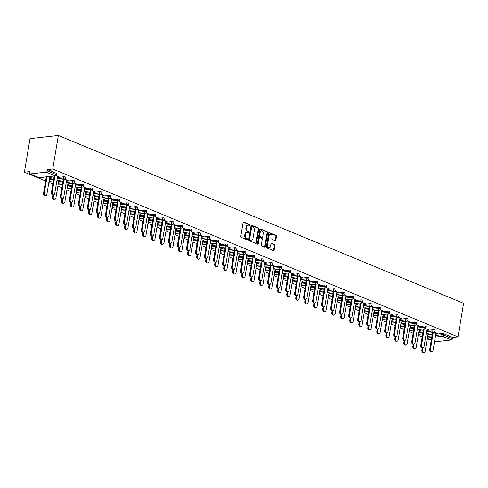 <?xml version="1.0" encoding="UTF-8"?>
<svg xmlns="http://www.w3.org/2000/svg" width="488" height="488" viewBox="0 0 488 488"><rect width="100%" height="100%" fill="white"/><g stroke="black" fill="none" stroke-linecap="round" stroke-linejoin="round"><path stroke-width="0.73" d="M250.131 225.224A0.561 0.403 83.6 0 0 249.819 224.523L243.799 222.028A0.805 0.58 83.6 0 0 243.103 222.559L240.791 236.369A0.805 0.58 83.6 0 0 241.231 237.369L247.251 239.864A0.561 0.403 83.6 0 0 247.434 238.791L246.654 238.467A2.574 1.848 83.6 0 1 245.25 235.259L245.446 234.112A2.574 1.848 83.6 0 1 246.971 232.3A2.574 1.848 83.6 0 1 247.666 232.404L248.447 232.727A0.561 0.403 83.6 0 0 248.63 231.654L247.849 231.33A2.574 1.848 83.6 0 1 246.446 228.128L246.635 226.975A2.574 1.848 83.6 0 1 248.166 225.169A2.574 1.848 83.6 0 1 248.862 225.273L249.642 225.596A0.561 0.403 83.6 0 0 250.131 225.224M249.472 225.523A0.561 0.403 83.6 0 0 249.252 224.584L243.317 222.125M247.081 239.791A0.561 0.403 83.6 0 0 246.867 238.852L246.086 238.528L246.654 238.467M248.276 232.66A0.561 0.403 83.6 0 0 248.063 231.721L247.282 231.397L247.849 231.33M275.116 240.779A0.805 0.58 83.6 0 0 275.811 240.249L276.458 236.375A0.805 0.58 83.6 0 0 276.019 235.375L269.333 232.599A0.805 0.58 83.6 0 0 268.638 233.136L266.326 246.94A0.805 0.58 83.6 0 0 266.765 247.947L273.457 250.716A0.805 0.58 83.6 0 0 274.146 250.179L274.933 245.501A0.805 0.58 83.6 0 0 274.494 244.5L271.633 243.317A0.805 0.58 83.6 0 0 270.938 243.847L270.547 246.166A2.153 1.543 83.6 0 1 269.272 247.678A2.153 1.543 83.6 0 1 267.515 244.915L269.034 235.82A2.153 1.543 83.6 0 1 270.315 234.313A2.153 1.543 83.6 0 1 272.072 237.076L271.816 238.595A0.805 0.58 83.6 0 0 272.255 239.596L275.116 240.779M457.988 336.866L52.747 169.025L58.359 135.499L463.6 303.341L457.988 336.866L452.687 337.458L443.738 333.749L443.531 335L452.48 338.709L452.687 337.458M258.835 229.073A0.805 0.58 83.6 0 0 258.396 228.073L251.704 225.304A0.805 0.58 83.6 0 0 251.009 225.834L248.703 239.645A0.805 0.58 83.6 0 0 249.136 240.645L255.828 243.414A0.805 0.58 83.6 0 0 256.523 242.884L258.835 229.073L258.268 229.134A0.805 0.58 83.6 0 0 257.829 228.134L251.222 225.401M260.519 228.951L267.211 231.721A0.805 0.58 83.6 0 1 267.644 232.721L265.338 246.531A0.805 0.58 83.6 0 1 264.642 247.062L261.775 245.879A0.805 0.58 83.6 0 1 261.342 244.878L262.276 239.279A0.805 0.58 83.6 0 0 261.836 238.272L259.939 237.491A0.805 0.58 83.6 0 0 259.244 238.022L258.268 243.854A0.561 0.403 83.6 0 1 257.475 243.524L259.823 229.482A0.805 0.58 83.6 0 1 260.519 228.951L260.098 229M58.359 135.499L30.012 138.665L24.4 172.191L45.61 180.975M46.189 172.136L30.146 173.929L39.095 177.638L55.138 175.845L46.189 172.136A1.232 0.793 -67.5 0 0 47.238 170.867L56.187 174.576L56.395 173.325L47.446 169.617L47.238 170.867M30.146 173.929A1.232 0.793 -67.5 0 1 29.872 173.893A1.232 0.793 -67.5 0 1 29.494 172.85L29.701 171.599L24.4 172.191M430.721 339.91L429.641 340.032L427.22 339.026M422.169 336.933L418.21 335.293M413.159 333.2L409.2 331.565M404.149 329.473L400.19 327.832M395.14 325.74L391.187 324.105M386.136 322.013L382.177 320.372M377.126 318.28L373.168 316.639M368.117 314.546L364.164 312.912M359.113 310.819L355.154 309.178M350.103 307.086L346.144 305.445M341.094 303.359L337.135 301.718M332.084 299.626L328.131 297.985M323.08 295.893L319.121 294.258M314.071 292.166L310.112 290.525M305.061 288.432L301.108 286.791M296.057 284.705L292.099 283.064M287.048 280.972L283.089 279.331M278.038 277.239L274.079 275.604M269.028 273.512L265.075 271.871M260.025 269.779L256.066 268.138M251.015 266.051L247.056 264.411M242.005 262.318L238.052 260.677M233.002 258.585L229.043 256.95M223.992 254.858L220.033 253.217M214.982 251.125L211.023 249.484M205.973 247.392L202.02 245.757M196.969 243.664L193.01 242.024M187.959 239.931L184 238.296M178.95 236.204L174.997 234.563M169.946 232.471L165.987 230.83M160.936 228.738L156.977 227.103M151.927 225.011L147.968 223.37M142.917 221.278L138.964 219.643M133.913 217.55L129.954 215.909M124.904 213.817L120.945 212.176M115.894 210.084L111.941 208.449M106.89 206.357L102.931 204.716M97.881 202.624L93.922 200.989M88.871 198.897L84.912 197.256M79.861 195.163L75.908 193.523M70.858 191.43L66.899 189.795M61.848 187.703L57.889 186.062M52.838 183.97L48.885 182.335M434.552 341.417L435.387 341.765L451.43 339.971L442.482 336.269L435.278 337.074M49.691 177.498L50.435 177.803L50.496 177.437M50.435 177.803L51.173 177.717L49.752 177.132M57.578 176.589L58.371 176.918L58.432 176.552M58.371 176.918L59.109 176.833L56.138 175.601M433.015 329.754A1.232 0.317 9.5 0 1 434.729 330.016A1.232 0.317 9.5 0 1 435.095 330.315L434.881 331.565A1.232 0.317 9.5 0 0 434.521 331.267A1.232 0.317 -170.5 0 0 432.807 331.004L433.015 329.754L426.75 330.455M418.875 331.334L423.181 330.852M427.878 335.067L432.191 334.585M435.76 334.182L442.024 333.487A1.232 0.317 9.5 0 1 443.738 333.749M52.747 169.025L47.446 169.617M56.395 173.325A1.232 0.317 9.5 0 1 56.761 173.624L56.547 174.875A1.232 0.317 9.5 0 0 56.187 174.576A1.232 0.793 -67.5 0 1 55.138 175.845A1.232 0.884 83.6 0 0 55.473 175.894A1.232 1.232 0 0 0 56.547 174.875M419.021 330.455L420.497 330.681L419.082 330.095M426.902 329.553L428.433 329.796L425.463 328.564M414.995 322.293A1.232 0.317 9.5 0 1 416.715 322.556A1.232 0.317 9.5 0 1 417.075 322.855L416.868 324.105A1.232 0.317 9.5 0 0 416.508 323.806A1.232 0.317 -170.5 0 0 414.788 323.544L414.995 322.293L408.737 322.995M400.855 323.873L405.168 323.391M401.002 322.995L402.478 323.221L401.063 322.635M408.889 322.086L410.42 322.336L407.45 321.104M396.982 314.833A1.232 0.317 9.5 0 1 398.696 315.095A1.232 0.317 9.5 0 1 399.062 315.394L398.855 316.645A1.232 0.317 9.5 0 0 398.489 316.346A1.232 0.317 -170.5 0 0 396.775 316.084L396.982 314.833L390.723 315.529M382.842 316.413L387.155 315.931M382.988 315.535L384.465 315.76L383.05 315.175M390.87 314.626L392.401 314.87L389.43 313.644M378.969 307.373A1.232 0.317 9.5 0 1 380.683 307.635A1.232 0.317 9.5 0 1 381.043 307.934L380.835 309.185A1.232 0.317 9.5 0 0 380.475 308.886A1.232 0.317 -170.5 0 0 378.755 308.623L378.969 307.373L372.704 308.068M364.823 308.947L369.135 308.471M364.969 308.074L366.451 308.3L365.03 307.708M372.856 307.166L374.387 307.409L371.417 306.183M360.949 299.906A1.232 0.317 9.5 0 1 362.669 300.175A1.232 0.317 9.5 0 1 363.029 300.468L362.822 301.718A1.232 0.317 9.5 0 0 362.456 301.425A1.232 0.317 -170.5 0 0 360.742 301.157L360.949 299.906L354.691 300.608M346.809 301.486L351.122 301.005M346.956 300.614L348.432 300.834L347.017 300.248M354.837 299.705L356.368 299.949L353.404 298.717M342.936 292.446A1.232 0.317 9.5 0 1 344.65 292.709A1.232 0.317 9.5 0 1 345.016 293.007L344.803 294.258A1.232 0.317 9.5 0 0 344.443 293.959A1.232 0.317 -170.5 0 0 342.722 293.697L342.936 292.446L336.671 293.148M328.79 294.026L333.103 293.544M328.936 293.148L330.419 293.373L328.997 292.788M336.824 292.239L338.355 292.489L335.384 291.257M324.916 284.986A1.232 0.317 9.5 0 1 326.637 285.248A1.232 0.317 9.5 0 1 326.997 285.547L326.789 286.798A1.232 0.317 9.5 0 0 326.423 286.499A1.232 0.317 -170.5 0 0 324.709 286.236L324.916 284.986L318.658 285.687M310.777 286.566L315.089 286.084M310.923 285.687L312.399 285.913L310.984 285.327M318.81 284.779L320.335 285.029L317.371 283.796M306.903 277.526A1.232 0.317 9.5 0 1 308.617 277.788A1.232 0.317 9.5 0 1 308.983 278.087L308.77 279.337A1.232 0.317 9.5 0 0 308.41 279.038A1.232 0.317 -170.5 0 0 306.696 278.776L306.903 277.526L300.639 278.221M292.763 279.106L297.07 278.624M292.91 278.227L294.386 278.453L292.971 277.861M300.791 277.318L302.322 277.562L299.351 276.336M288.884 270.065A1.232 0.317 9.5 0 1 290.604 270.328A1.232 0.317 9.5 0 1 290.964 270.626L290.756 271.877A1.232 0.317 9.5 0 0 290.397 271.578A1.232 0.317 -170.5 0 0 288.676 271.316L288.884 270.065L282.625 270.761M274.744 271.639L279.057 271.157M274.89 270.767L276.367 270.993L274.951 270.401M282.778 269.858L284.309 270.102L281.338 268.876M270.87 262.599A1.232 0.317 9.5 0 1 272.585 262.867A1.232 0.317 9.5 0 1 272.951 263.16L272.743 264.411A1.232 0.317 9.5 0 0 272.377 264.118A1.232 0.317 -170.5 0 0 270.663 263.849L270.87 262.599L264.612 263.3M256.731 264.179L261.043 263.697M256.877 263.3L258.353 263.526L256.938 262.94M264.758 262.398L266.289 262.642L263.319 261.409M252.857 255.139A1.232 0.317 9.5 0 1 254.571 255.401A1.232 0.317 9.5 0 1 254.931 255.7L254.724 256.95A1.232 0.317 9.5 0 0 254.364 256.651A1.232 0.317 -170.5 0 0 252.644 256.389L252.857 255.139L246.593 255.84M238.711 256.719L243.024 256.237M238.858 255.84L240.34 256.066L238.919 255.48M246.745 254.931L248.276 255.181L245.305 253.949M234.838 247.678A1.232 0.317 9.5 0 1 236.558 247.941A1.232 0.317 9.5 0 1 236.918 248.239L236.71 249.49A1.232 0.317 9.5 0 0 236.344 249.191A1.232 0.317 -170.5 0 0 234.63 248.929L234.838 247.678L228.579 248.38M220.698 249.258L225.011 248.776M220.844 248.38L222.321 248.606L220.905 248.02M228.726 247.471L230.257 247.721L227.292 246.489M216.825 240.218A1.232 0.317 9.5 0 1 218.539 240.48A1.232 0.317 9.5 0 1 218.905 240.779L218.691 242.03A1.232 0.317 9.5 0 0 218.331 241.731A1.232 0.317 -170.5 0 0 216.611 241.469L216.825 240.218L210.56 240.913M202.679 241.798L206.991 241.316M202.825 240.919L204.307 241.145L202.886 240.554M210.712 240.011L212.243 240.255L209.273 239.029M198.805 232.752A1.232 0.317 9.5 0 1 200.525 233.02A1.232 0.317 9.5 0 1 200.885 233.319L200.678 234.569A1.232 0.317 9.5 0 0 200.312 234.27A1.232 0.317 -170.5 0 0 198.598 234.002L198.805 232.752L192.546 233.453M184.665 234.331L188.978 233.85M184.812 233.459L186.288 233.679L184.873 233.093M192.699 232.55L194.224 232.794L191.259 231.568M180.792 225.291A1.232 0.317 9.5 0 1 182.506 225.56A1.232 0.317 9.5 0 1 182.872 225.852L182.658 227.103A1.232 0.317 9.5 0 0 182.299 226.81A1.232 0.317 -170.5 0 0 180.584 226.542L180.792 225.291L174.527 225.993M166.646 226.871L170.959 226.389M166.798 225.993L168.275 226.219L166.853 225.633M174.68 225.09L176.211 225.334L173.24 224.102M162.772 217.831A1.232 0.317 9.5 0 1 164.493 218.093A1.232 0.317 9.5 0 1 164.852 218.392L164.645 219.643A1.232 0.317 9.5 0 0 164.285 219.344A1.232 0.317 -170.5 0 0 162.565 219.081L162.772 217.831L156.514 218.532M148.633 219.411L152.945 218.929M148.779 218.532L150.255 218.758L148.84 218.173M156.666 217.624L158.197 217.874L155.227 216.641M144.759 210.371A1.232 0.317 9.5 0 1 146.473 210.633A1.232 0.317 9.5 0 1 146.839 210.932L146.626 212.182A1.232 0.317 9.5 0 0 146.266 211.883A1.232 0.317 -170.5 0 0 144.552 211.621L144.759 210.371L138.494 211.066M130.619 211.951L134.926 211.469M130.766 211.072L132.242 211.298L130.827 210.712M138.647 210.163L140.178 210.413L137.207 209.181M126.746 202.91A1.232 0.317 9.5 0 1 128.46 203.173A1.232 0.317 9.5 0 1 128.82 203.472L128.612 204.722A1.232 0.317 9.5 0 0 128.252 204.423A1.232 0.317 -170.5 0 0 126.532 204.161L126.746 202.91L120.481 203.606M112.6 204.49L116.913 204.008M112.746 203.612L114.229 203.838L112.807 203.246M120.634 202.703L122.165 202.947L119.194 201.721M108.726 195.444A1.232 0.317 9.5 0 1 110.447 195.712A1.232 0.317 9.5 0 1 110.806 196.011L110.599 197.262A1.232 0.317 9.5 0 0 110.233 196.963A1.232 0.317 -170.5 0 0 108.519 196.694L108.726 195.444L102.468 196.145M94.587 197.024L98.899 196.542M94.733 196.152L96.209 196.371L94.794 195.786M102.614 195.243L104.145 195.487L101.175 194.261M90.713 187.984A1.232 0.317 9.5 0 1 92.427 188.246A1.232 0.317 9.5 0 1 92.793 188.545L92.58 189.795A1.232 0.317 9.5 0 0 92.22 189.496A1.232 0.317 -170.5 0 0 90.5 189.234L90.713 187.984L84.448 188.685M76.567 189.564L80.88 189.082M76.714 188.685L78.196 188.911L76.775 188.325M84.601 187.782L86.132 188.026L83.161 186.794M72.694 180.523A1.232 0.317 9.5 0 1 74.414 180.786A1.232 0.317 9.5 0 1 74.774 181.085L74.566 182.335A1.232 0.317 9.5 0 0 74.2 182.036A1.232 0.317 -170.5 0 0 72.486 181.774L72.694 180.523L66.435 181.225M58.554 182.103L62.867 181.621M58.7 181.225L60.177 181.451L58.761 180.865M66.588 180.316L68.113 180.566L65.148 179.334M63.69 176.79A1.232 0.317 9.5 0 1 65.404 177.059A1.232 0.317 9.5 0 1 65.764 177.357L65.557 178.602A1.232 0.317 9.5 0 0 65.197 178.309A1.232 0.317 -170.5 0 0 63.477 178.041L63.69 176.79L57.425 177.492M49.544 178.37L53.857 177.888M75.591 184.049L77.122 184.293L74.152 183.067M67.71 184.958L69.186 185.184L67.771 184.592M81.703 184.257A1.232 0.317 9.5 0 1 83.418 184.519A1.232 0.317 9.5 0 1 83.783 184.818L83.57 186.068A1.232 0.317 9.5 0 0 83.21 185.769A1.232 0.317 -170.5 0 0 81.496 185.507L81.703 184.257L75.439 184.952M67.564 185.836L71.87 185.355M93.611 191.51L95.142 191.76L92.171 190.527M85.723 192.418L87.199 192.644L85.784 192.059M99.717 191.717A1.232 0.317 9.5 0 1 101.437 191.979A1.232 0.317 9.5 0 1 101.797 192.278L101.589 193.529A1.232 0.317 9.5 0 0 101.229 193.23A1.232 0.317 -170.5 0 0 99.509 192.967L99.717 191.717L93.458 192.412M85.577 193.297L89.89 192.815M111.624 198.97L113.155 199.22L110.184 197.988M103.743 199.879L105.219 200.104L103.798 199.519M117.736 199.177A1.232 0.317 9.5 0 1 119.45 199.439A1.232 0.317 9.5 0 1 119.816 199.738L119.603 200.989A1.232 0.317 9.5 0 0 119.243 200.69A1.232 0.317 -170.5 0 0 117.529 200.428L117.736 199.177L111.471 199.879M103.59 200.757L107.903 200.275M129.643 206.436L131.168 206.68L128.204 205.448M121.756 207.339L123.232 207.565L121.817 206.979M135.749 206.637A1.232 0.317 9.5 0 1 137.47 206.906A1.232 0.317 9.5 0 1 137.829 207.199L137.622 208.449A1.232 0.317 9.5 0 0 137.256 208.15A1.232 0.317 -170.5 0 0 135.542 207.888L135.749 206.637L129.491 207.339M121.61 208.217L125.922 207.736M147.657 213.896L149.188 214.141L146.217 212.914M139.769 214.805L141.252 215.025L139.83 214.439M153.769 214.098A1.232 0.317 9.5 0 1 155.483 214.366A1.232 0.317 9.5 0 1 155.849 214.665L155.635 215.916A1.232 0.317 9.5 0 0 155.275 215.617A1.232 0.317 -170.5 0 0 153.555 215.348L153.769 214.098L147.504 214.799M139.623 215.678L143.936 215.196M165.67 221.357L167.201 221.601L164.23 220.375M157.789 222.266L159.265 222.491L157.85 221.9M171.782 221.564A1.232 0.317 9.5 0 1 173.502 221.826A1.232 0.317 9.5 0 1 173.862 222.125L173.655 223.376A1.232 0.317 9.5 0 0 173.289 223.077A1.232 0.317 -170.5 0 0 171.575 222.815L171.782 221.564L165.524 222.26M157.642 223.144L161.955 222.662M183.689 228.817L185.22 229.067L182.25 227.835M175.802 229.726L177.284 229.952L175.863 229.366M189.801 229.024A1.232 0.317 9.5 0 1 191.516 229.287A1.232 0.317 9.5 0 1 191.876 229.586L191.668 230.836A1.232 0.317 9.5 0 0 191.308 230.537A1.232 0.317 -170.5 0 0 189.588 230.275L189.801 229.024L183.537 229.726M175.656 230.604L179.968 230.123M201.703 236.277L203.234 236.528L200.263 235.295M193.821 237.186L195.298 237.412L193.882 236.826M207.815 236.485A1.232 0.317 9.5 0 1 209.529 236.747A1.232 0.317 9.5 0 1 209.895 237.046L209.688 238.296A1.232 0.317 9.5 0 0 209.321 237.998A1.232 0.317 -170.5 0 0 207.607 237.735L207.815 236.485L201.556 237.186M193.675 238.065L197.988 237.583M219.722 243.744L221.253 243.988L218.282 242.756M211.835 244.647L213.311 244.872L211.896 244.287M225.828 243.945A1.232 0.317 9.5 0 1 227.548 244.214A1.232 0.317 9.5 0 1 227.908 244.506L227.701 245.757A1.232 0.317 9.5 0 0 227.341 245.464A1.232 0.317 -170.5 0 0 225.621 245.196L225.828 243.945L219.569 244.647M211.688 245.525L216.001 245.043M237.735 251.204L239.266 251.448L236.296 250.222M229.854 252.113L231.33 252.339L229.915 251.747M243.847 251.411A1.232 0.317 9.5 0 1 245.562 251.674A1.232 0.317 9.5 0 1 245.928 251.973L245.714 253.223A1.232 0.317 9.5 0 0 245.354 252.924A1.232 0.317 -170.5 0 0 243.64 252.656L243.847 251.411L237.583 252.107M229.708 252.985L234.014 252.503M255.755 258.664L257.28 258.908L254.315 257.682M247.867 259.573L249.344 259.799L247.928 259.207M261.861 258.872A1.232 0.317 9.5 0 1 263.581 259.134A1.232 0.317 9.5 0 1 263.941 259.433L263.733 260.683A1.232 0.317 9.5 0 0 263.368 260.385A1.232 0.317 -170.5 0 0 261.653 260.122L261.861 258.872L255.602 259.567M247.721 260.452L252.034 259.97M273.768 266.125L275.299 266.375L272.328 265.143M265.881 267.034L267.363 267.259L265.942 266.674M279.88 266.332A1.232 0.317 9.5 0 1 281.594 266.594A1.232 0.317 9.5 0 1 281.96 266.893L281.747 268.144A1.232 0.317 9.5 0 0 281.387 267.845A1.232 0.317 -170.5 0 0 279.667 267.583L279.88 266.332L273.615 267.034M265.734 267.912L270.047 267.43M291.781 273.585L293.312 273.835L290.348 272.603M283.9 274.494L285.376 274.72L283.961 274.134M297.894 273.792A1.232 0.317 9.5 0 1 299.614 274.055A1.232 0.317 9.5 0 1 299.974 274.354L299.766 275.604A1.232 0.317 9.5 0 0 299.4 275.305A1.232 0.317 -170.5 0 0 297.686 275.043L297.894 273.792L291.635 274.494M283.754 275.372L288.066 274.89M309.801 281.051L311.332 281.295L308.361 280.063M301.913 281.96L303.396 282.18L301.974 281.594M315.913 281.253A1.232 0.317 9.5 0 1 317.627 281.521A1.232 0.317 9.5 0 1 317.987 281.814L317.78 283.064A1.232 0.317 9.5 0 0 317.42 282.772A1.232 0.317 -170.5 0 0 315.699 282.503L315.913 281.253L309.648 281.954M301.767 282.833L306.08 282.351M327.814 288.512L329.345 288.756L326.374 287.53M319.933 289.421L321.409 289.646L319.994 289.055M333.926 288.719A1.232 0.317 9.5 0 1 335.64 288.981A1.232 0.317 9.5 0 1 336.006 289.28L335.799 290.531A1.232 0.317 9.5 0 0 335.433 290.232A1.232 0.317 -170.5 0 0 333.719 289.97L333.926 288.719L327.668 289.414M319.786 290.293L324.099 289.817M345.833 295.972L347.365 296.216L344.394 294.99M337.946 296.881L339.422 297.107L338.007 296.521M351.94 296.179A1.232 0.317 9.5 0 1 353.66 296.442A1.232 0.317 9.5 0 1 354.02 296.741L353.812 297.991A1.232 0.317 9.5 0 0 353.452 297.692A1.232 0.317 -170.5 0 0 351.732 297.43L351.94 296.179L345.681 296.875M337.8 297.759L342.112 297.277M363.847 303.432L365.378 303.682L362.407 302.45M355.965 304.341L357.442 304.567L356.026 303.981M369.959 303.64A1.232 0.317 9.5 0 1 371.673 303.902A1.232 0.317 9.5 0 1 372.039 304.201L371.825 305.451A1.232 0.317 9.5 0 0 371.466 305.152A1.232 0.317 -170.5 0 0 369.751 304.89L369.959 303.64L363.694 304.341M355.819 305.22L360.126 304.738M381.866 310.899L383.397 311.143L380.426 309.911M373.979 311.801L375.455 312.027L374.04 311.442M387.972 311.1A1.232 0.317 9.5 0 1 389.692 311.362A1.232 0.317 9.5 0 1 390.052 311.661L389.845 312.912A1.232 0.317 9.5 0 0 389.479 312.613A1.232 0.317 -170.5 0 0 387.765 312.35L387.972 311.1L381.714 311.801M373.832 312.68L378.145 312.198M399.879 318.359L401.41 318.603L398.44 317.371M391.992 319.268L393.474 319.488L392.053 318.902M405.992 318.56A1.232 0.317 9.5 0 1 407.706 318.829A1.232 0.317 9.5 0 1 408.072 319.121L407.858 320.372A1.232 0.317 9.5 0 0 407.498 320.079A1.232 0.317 -170.5 0 0 405.778 319.811L405.992 318.56L399.727 319.262M391.846 320.14L396.158 319.658M417.899 325.819L419.424 326.063L416.459 324.837M410.011 326.728L411.488 326.954L410.072 326.362M424.005 326.027A1.232 0.317 9.5 0 1 425.725 326.289A1.232 0.317 9.5 0 1 426.085 326.588L425.878 327.838A1.232 0.317 9.5 0 0 425.512 327.54A1.232 0.317 -170.5 0 0 423.798 327.277L424.005 326.027L417.746 326.722M409.865 327.6L414.178 327.125M435.912 333.28L437.443 333.53L434.472 332.298M428.025 334.189L429.507 334.414L428.086 333.829M435.387 341.765A1.232 0.793 112.5 0 1 435.113 341.728L434.54 341.49M452.48 338.709A1.232 0.793 112.5 0 1 451.43 339.971M59.438 181.536L59.499 181.17M67.381 180.645L67.442 180.286M68.448 185.263L68.509 184.903M76.384 184.379L76.445 184.013M77.458 188.996L77.519 188.63M85.394 188.106L85.455 187.746M86.468 192.723L86.528 192.364M94.404 191.839L94.465 191.479M95.471 196.457L95.532 196.097M103.407 195.572L103.468 195.206M104.481 200.19L104.542 199.824M112.417 199.299L112.478 198.939M113.491 203.917L113.552 203.557M121.427 203.032L121.488 202.666M122.494 207.65L122.555 207.284M130.436 206.76L130.497 206.4M131.504 211.377L131.565 211.017M139.44 210.493L139.501 210.133M140.513 215.11L140.575 214.75M148.45 214.226L148.511 213.86M149.523 218.844L149.584 218.478M157.459 217.953L157.52 217.593M158.527 222.571L158.588 222.211M166.463 221.686L166.524 221.32M167.536 226.304L167.597 225.938M175.473 225.413L175.534 225.053M176.546 230.031L176.607 229.671M184.482 229.146L184.543 228.787M185.55 233.764L185.611 233.404M193.492 232.88L193.553 232.514M194.559 237.497L194.62 237.131M202.496 236.607L202.557 236.247M203.569 241.224L203.63 240.865M211.505 240.34L211.566 239.974M212.579 244.958L212.64 244.592M220.515 244.067L220.576 243.707M221.582 248.685L221.644 248.325M229.525 247.8L229.58 247.44M230.592 252.418L230.653 252.058M238.528 251.534L238.589 251.167M239.602 256.151L239.663 255.785M247.538 255.261L247.599 254.901M248.612 259.878L248.666 259.518M256.548 258.994L256.609 258.628M257.615 263.611L257.676 263.245M265.551 262.727L265.612 262.361M266.625 267.339L266.686 266.979M274.561 266.454L274.622 266.094M275.635 271.072L275.696 270.712M283.571 270.187L283.632 269.821M284.638 274.805L284.699 274.439M292.58 273.914L292.635 273.554M293.648 278.532L293.709 278.172M301.584 277.648L301.645 277.288M302.658 282.265L302.719 281.899M310.594 281.381L310.655 281.015M311.667 285.992L311.722 285.632M319.603 285.108L319.664 284.748M320.671 289.726L320.732 289.366M328.607 288.841L328.668 288.475M329.681 293.459L329.742 293.093M337.617 292.568L337.678 292.208M338.69 297.186L338.751 296.826M346.626 296.301L346.687 295.941M347.694 300.919L347.755 300.553M355.636 300.035L355.691 299.669M356.704 304.646L356.765 304.286M364.64 303.762L364.701 303.402M365.713 308.379L365.774 308.019M373.649 307.495L373.71 307.129M374.723 312.113L374.778 311.747M382.659 311.222L382.72 310.862M383.727 315.84L383.788 315.48M391.663 314.955L391.724 314.595M392.736 319.573L392.797 319.207M400.672 318.688L400.733 318.322M401.746 323.3L401.807 322.94M409.682 322.415L409.743 322.056M410.75 327.033L410.811 326.673M418.692 326.149L418.747 325.783M419.759 330.766L419.82 330.4M427.695 329.876L427.756 329.516M428.769 334.493L428.83 334.134M436.705 333.609L436.766 333.249M248.166 225.169L247.599 225.23A2.574 1.848 83.6 0 0 246.074 227.042L246.635 226.975M247.282 231.397A2.574 1.848 83.6 0 1 245.879 228.189L246.074 227.042M246.971 232.3L246.403 232.367A2.574 1.848 83.6 0 0 244.878 234.173L245.446 234.112M246.086 238.528A2.574 1.848 83.6 0 1 244.683 235.326L244.878 234.173M255.743 243.378A0.805 0.58 83.6 0 0 255.956 242.945L258.268 229.134M252.15 226.633A0.561 0.403 83.6 0 0 251.662 227.005L249.636 239.126A0.561 0.403 83.6 0 0 249.941 239.828L250.765 240.169A2.574 1.848 83.6 0 0 251.46 240.273A2.574 1.848 83.6 0 0 252.985 238.467L254.376 230.177A2.574 1.848 83.6 0 0 252.973 226.975L252.15 226.633M251.582 226.694A0.561 0.403 83.6 0 0 251.094 227.072L251.662 227.005M251.46 240.273L250.893 240.334A2.574 1.848 83.6 0 1 250.198 240.23L249.374 239.889A0.561 0.403 83.6 0 1 249.069 239.187L251.094 227.072M260.037 229.049L267.211 231.721M264.557 247.032A0.805 0.58 83.6 0 0 264.771 246.593L267.076 232.788A0.805 0.58 83.6 0 0 266.643 231.788M259.372 237.552A0.805 0.58 83.6 0 0 258.677 238.083L257.701 243.915L258.268 243.854M263.252 233.465A2.153 1.543 83.6 0 0 261.495 230.696A2.153 1.543 83.6 0 0 260.22 232.209L259.683 235.411A0.805 0.58 83.6 0 0 260.122 236.412L262.019 237.198A0.805 0.58 83.6 0 0 262.715 236.668L263.252 233.465M261.495 230.696L260.928 230.763A2.153 1.543 83.6 0 0 259.653 232.276L260.22 232.209M261.873 237.217A0.805 0.58 83.6 0 1 261.452 237.266L259.555 236.479A0.805 0.58 83.6 0 1 259.116 235.478L259.653 232.276M270.315 234.313L269.748 234.374A2.153 1.543 83.6 0 0 268.467 235.887L269.034 235.82M269.272 247.678L268.705 247.739A2.153 1.543 83.6 0 1 266.948 244.976L268.467 235.887M273.371 250.679A0.805 0.58 83.6 0 0 273.585 250.246L274.366 245.568A0.805 0.58 83.6 0 0 273.927 244.561L271.145 243.414M275.031 240.743A0.805 0.58 83.6 0 0 275.244 240.309L275.891 236.436A0.805 0.58 83.6 0 0 275.452 235.436L268.851 232.703M45.762 195.725L45.024 195.804A1.842 1.324 -96.4 0 1 43.523 193.437L44.262 193.352A1.842 1.324 83.6 0 0 45.762 195.725A1.842 1.324 83.6 0 0 46.86 194.431L49.855 176.522M47.025 176.839L44.262 193.352M46.287 176.918L43.523 193.437M53.265 197.085A1.842 1.324 83.6 0 0 54.772 199.458L54.034 199.537A1.842 1.324 -96.4 0 1 52.533 197.164L53.265 197.085L53.643 194.846L52.905 194.925A1.842 1.324 -96.4 0 1 51.405 192.553L52.143 192.473A1.842 1.324 83.6 0 0 53.643 194.846A1.842 1.324 83.6 0 0 54.741 193.547L57.639 176.223M51.405 192.553L54.168 176.04M52.143 192.473L54.906 175.954M54.772 199.458A1.842 1.324 83.6 0 0 55.864 198.159L58.865 180.249M52.905 194.925L52.533 197.164M63.782 203.185L63.043 203.27A1.842 1.324 -96.4 0 1 61.537 200.897L62.275 200.812A1.842 1.324 83.6 0 0 63.782 203.185A1.842 1.324 83.6 0 0 64.873 201.892L67.869 183.982M66.649 179.956L63.745 197.28A1.842 1.324 83.6 0 1 62.653 198.573L61.915 198.659A1.842 1.324 -96.4 0 1 60.408 196.286L61.146 196.206A1.842 1.324 83.6 0 0 62.653 198.573L62.275 200.812M61.915 198.659L61.537 200.897M72.785 206.918L72.053 206.997A1.842 1.324 -96.4 0 1 70.547 204.631L71.285 204.545A1.842 1.324 83.6 0 0 72.785 206.918A1.842 1.324 83.6 0 0 73.883 205.619L76.878 187.715M71.657 202.306L71.285 204.545M70.925 202.386A1.842 1.324 -96.4 0 1 69.418 200.019L70.156 199.934A1.842 1.324 83.6 0 0 71.663 202.306L70.925 202.386L70.547 204.631M81.795 210.645L81.057 210.731A1.842 1.324 -96.4 0 1 79.556 208.358L80.294 208.278A1.842 1.324 83.6 0 0 81.795 210.645A1.842 1.324 83.6 0 0 82.893 209.352L85.888 191.442M84.662 187.416L81.764 204.74A1.842 1.324 83.6 0 1 80.666 206.034L79.928 206.119A1.842 1.324 -96.4 0 1 78.428 203.746L79.166 203.667A1.842 1.324 83.6 0 0 80.666 206.034L80.294 208.278M79.928 206.119L79.556 208.358M90.805 214.378L90.067 214.458A1.842 1.324 -96.4 0 1 88.56 212.091L89.298 212.006A1.842 1.324 83.6 0 0 90.805 214.378A1.842 1.324 83.6 0 0 91.897 213.085L94.898 195.176M93.672 191.15L90.768 208.474A1.842 1.324 83.6 0 1 89.676 209.767L88.938 209.852A1.842 1.324 -96.4 0 1 87.437 207.479L88.169 207.394A1.842 1.324 83.6 0 0 89.676 209.767L89.298 212.006M88.938 209.852L88.56 212.091M60.408 196.286L63.178 179.767M61.146 196.206L63.91 179.688M71.663 202.306A1.842 1.324 83.6 0 0 72.755 201.013L75.652 183.689M69.418 200.019L72.181 183.5M70.156 199.934L72.919 183.421M78.428 203.746L81.191 187.233M79.166 203.667L81.929 187.148M87.437 207.479L90.201 190.96M88.169 207.394L90.939 190.881M98.686 213.5L97.948 213.579A1.842 1.324 -96.4 0 1 96.441 211.206L97.179 211.127A1.842 1.324 83.6 0 0 98.686 213.5A1.842 1.324 83.6 0 0 99.778 212.201L102.675 194.877M96.441 211.206L99.204 194.694M97.179 211.127L99.942 194.608M99.814 218.112L99.076 218.191A1.842 1.324 -96.4 0 1 97.569 215.818L98.308 215.739A1.842 1.324 83.6 0 0 99.814 218.112A1.842 1.324 83.6 0 0 100.906 216.812L103.901 198.903M98.68 213.5L98.308 215.739M97.948 213.579L97.569 215.818M107.317 219.466A1.842 1.324 83.6 0 0 108.818 221.839L108.08 221.924A1.842 1.324 -96.4 0 1 106.579 219.551L107.317 219.466L107.689 217.227L106.957 217.312A1.842 1.324 -96.4 0 1 105.451 214.94L106.189 214.86A1.842 1.324 83.6 0 0 107.689 217.227A1.842 1.324 83.6 0 0 108.787 215.934L111.685 198.61M105.451 214.94L108.214 198.421M106.189 214.86L108.952 198.341M108.818 221.839A1.842 1.324 83.6 0 0 109.916 220.546L112.911 202.636M106.951 217.312L106.579 219.551M116.321 223.199A1.842 1.324 83.6 0 0 117.828 225.572L117.089 225.651A1.842 1.324 -96.4 0 1 115.589 223.284L116.321 223.199L116.699 220.96L115.961 221.04A1.842 1.324 -96.4 0 1 114.46 218.673L115.198 218.587A1.842 1.324 83.6 0 0 116.699 220.96A1.842 1.324 83.6 0 0 117.797 219.667L120.695 202.343M114.46 218.673L117.224 202.154M115.198 218.587L117.962 202.075M117.828 225.572A1.842 1.324 83.6 0 0 118.919 224.273L121.921 206.369M115.961 221.04L115.589 223.284M125.331 226.932A1.842 1.324 83.6 0 0 126.837 229.299L126.099 229.384A1.842 1.324 -96.4 0 1 124.593 227.011L125.331 226.932L125.709 224.694L124.971 224.773A1.842 1.324 -96.4 0 1 123.464 222.4L124.202 222.321A1.842 1.324 83.6 0 0 125.709 224.687A1.842 1.324 83.6 0 0 126.801 223.394L129.704 206.07M123.464 222.4L126.233 205.887M124.202 222.321L126.965 205.802M126.837 229.299A1.842 1.324 83.6 0 0 127.929 228.006L130.924 210.096M124.971 224.773L124.593 227.011M134.34 230.659A1.842 1.324 83.6 0 0 135.841 233.032L135.109 233.111A1.842 1.324 -96.4 0 1 133.602 230.745L134.34 230.659L134.712 228.421L133.98 228.506A1.842 1.324 -96.4 0 1 132.474 226.133L133.212 226.048A1.842 1.324 83.6 0 0 134.719 228.421A1.842 1.324 83.6 0 0 135.81 227.127L138.708 209.803M132.474 226.133L135.237 209.614M133.212 226.048L135.975 209.535M135.841 233.032A1.842 1.324 83.6 0 0 136.939 231.739L139.934 213.829M133.974 228.506L133.602 230.745M143.35 234.392A1.842 1.324 83.6 0 0 144.851 236.765L144.112 236.845A1.842 1.324 -96.4 0 1 142.612 234.472L143.35 234.392L143.722 232.154L142.984 232.233A1.842 1.324 -96.4 0 1 141.483 229.86L142.221 229.781A1.842 1.324 83.6 0 0 143.722 232.154A1.842 1.324 83.6 0 0 144.82 230.855L147.718 213.53M141.483 229.86L144.247 213.347M142.221 229.781L144.985 213.262M144.851 236.765A1.842 1.324 83.6 0 0 145.949 235.466L148.944 217.556M142.984 232.233L142.612 234.472M152.354 238.12A1.842 1.324 83.6 0 0 153.86 240.493L153.122 240.578A1.842 1.324 -96.4 0 1 151.615 238.205L152.354 238.12L152.732 235.881L151.994 235.966A1.842 1.324 -96.4 0 1 150.493 233.593L151.225 233.514A1.842 1.324 83.6 0 0 152.732 235.881A1.842 1.324 83.6 0 0 153.824 234.588L156.727 217.264M150.493 233.593L153.256 217.075M151.225 233.514L153.994 216.995M153.86 240.493A1.842 1.324 83.6 0 0 154.952 239.199L157.953 221.29M151.994 235.966L151.615 238.205M161.363 241.853A1.842 1.324 83.6 0 0 162.87 244.226L162.132 244.305A1.842 1.324 -96.4 0 1 160.625 241.938L161.363 241.853L161.735 239.614L161.003 239.693A1.842 1.324 -96.4 0 1 159.497 237.327L160.235 237.241A1.842 1.324 83.6 0 0 161.741 239.614A1.842 1.324 83.6 0 0 162.833 238.321L165.731 220.997M159.497 237.327L162.26 220.808M160.235 237.241L162.998 220.728M162.87 244.226A1.842 1.324 83.6 0 0 163.962 242.926L166.957 225.023M161.003 239.693L160.625 241.938M170.745 243.341L170.013 243.427A1.842 1.324 -96.4 0 1 168.506 241.054L169.244 240.974A1.842 1.324 83.6 0 0 170.745 243.341A1.842 1.324 83.6 0 0 171.843 242.048L174.741 224.724M168.506 241.054L171.27 224.541M169.244 240.974L172.008 224.456M171.874 247.953L171.136 248.038A1.842 1.324 -96.4 0 1 169.635 245.665L170.373 245.586A1.842 1.324 83.6 0 0 171.874 247.953A1.842 1.324 83.6 0 0 172.972 246.66L175.967 228.75M170.745 243.347L170.373 245.586M170.007 243.427L169.635 245.665M179.377 249.313A1.842 1.324 83.6 0 0 180.883 251.686L180.145 251.765A1.842 1.324 -96.4 0 1 178.645 249.399L179.377 249.313L179.755 247.074L179.017 247.16A1.842 1.324 -96.4 0 1 177.516 244.787L178.254 244.701A1.842 1.324 83.6 0 0 179.755 247.074A1.842 1.324 83.6 0 0 180.853 245.781L183.75 228.457M177.516 244.787L180.279 228.268M178.254 244.701L181.017 228.189M180.883 251.686A1.842 1.324 83.6 0 0 181.975 250.393L184.976 232.483M179.017 247.16L178.645 249.399M188.386 253.046A1.842 1.324 83.6 0 0 189.893 255.419L189.155 255.499A1.842 1.324 -96.4 0 1 187.648 253.126L188.386 253.046L188.764 250.808L188.026 250.887A1.842 1.324 -96.4 0 1 186.52 248.514L187.258 248.435A1.842 1.324 83.6 0 0 188.764 250.808A1.842 1.324 83.6 0 0 189.856 249.508L192.76 232.184M186.52 248.514L189.289 232.001M187.258 248.435L190.021 231.916M189.893 255.419A1.842 1.324 83.6 0 0 190.985 254.12L193.98 236.21M188.026 250.887L187.648 253.126M197.396 256.773A1.842 1.324 83.6 0 0 198.897 259.146L198.165 259.232A1.842 1.324 -96.4 0 1 196.658 256.859L197.396 256.773L197.768 254.535L197.036 254.62A1.842 1.324 -96.4 0 1 195.529 252.247L196.267 252.168A1.842 1.324 83.6 0 0 197.774 254.535A1.842 1.324 83.6 0 0 198.866 253.241L201.764 235.917M195.529 252.247L198.293 235.734M196.267 252.168L199.031 235.649M198.897 259.146A1.842 1.324 83.6 0 0 199.995 257.853L202.99 239.944M197.036 254.62L196.658 256.859M206.406 260.507A1.842 1.324 83.6 0 0 207.906 262.88L207.168 262.959A1.842 1.324 -96.4 0 1 205.668 260.592L206.406 260.507L206.778 258.268L206.04 258.347A1.842 1.324 -96.4 0 1 204.539 255.98L205.277 255.895A1.842 1.324 83.6 0 0 206.778 258.268A1.842 1.324 83.6 0 0 207.876 256.975L210.773 239.651M204.539 255.98L207.302 239.462M205.277 255.895L208.041 239.382M207.906 262.88A1.842 1.324 83.6 0 0 209.004 261.586L211.999 243.677M206.04 258.347L205.668 260.592M215.409 264.24A1.842 1.324 83.6 0 0 216.916 266.607L216.178 266.692A1.842 1.324 -96.4 0 1 214.671 264.319L215.409 264.24L215.787 262.001L215.049 262.08A1.842 1.324 -96.4 0 1 213.549 259.707L214.281 259.628A1.842 1.324 83.6 0 0 215.787 262.001A1.842 1.324 83.6 0 0 216.879 260.702L219.783 243.378M213.549 259.707L216.312 243.195M214.281 259.628L217.05 243.109M216.916 266.607A1.842 1.324 83.6 0 0 218.008 265.313L221.009 247.404M215.049 262.08L214.671 264.319M224.419 267.967A1.842 1.324 83.6 0 0 225.926 270.34L225.188 270.419A1.842 1.324 -96.4 0 1 223.681 268.052L224.419 267.967L224.791 265.728L224.059 265.814A1.842 1.324 -96.4 0 1 222.552 263.441L223.291 263.355A1.842 1.324 83.6 0 0 224.797 265.728A1.842 1.324 83.6 0 0 225.889 264.435L228.787 247.111M222.552 263.441L225.316 246.922M223.291 263.355L226.054 246.843M225.926 270.34A1.842 1.324 83.6 0 0 227.018 269.047L230.013 251.137M224.059 265.814L223.681 268.052M233.429 271.7A1.842 1.324 83.6 0 0 234.929 274.073L234.191 274.152A1.842 1.324 -96.4 0 1 232.691 271.779L233.429 271.7L233.801 269.461L233.069 269.541A1.842 1.324 -96.4 0 1 231.562 267.174L232.3 267.089A1.842 1.324 83.6 0 0 233.801 269.461A1.842 1.324 83.6 0 0 234.899 268.162L237.796 250.838M231.562 267.174L234.325 250.655M232.3 267.089L235.064 250.57M234.929 274.073A1.842 1.324 83.6 0 0 236.027 272.774L239.022 254.864M233.063 269.541L232.691 271.779M242.432 275.427A1.842 1.324 83.6 0 0 243.939 277.8L243.201 277.885A1.842 1.324 -96.4 0 1 241.7 275.513L242.432 275.427L242.81 273.189L242.072 273.274A1.842 1.324 -96.4 0 1 240.572 270.901L241.31 270.822A1.842 1.324 83.6 0 0 242.81 273.189A1.842 1.324 83.6 0 0 243.909 271.895L246.806 254.571M240.572 270.901L243.335 254.388M241.31 270.822L244.073 254.303M243.939 277.8A1.842 1.324 83.6 0 0 245.031 276.507L248.032 258.597M242.072 273.274L241.7 275.513M251.442 279.16A1.842 1.324 83.6 0 0 252.949 281.533L252.211 281.613A1.842 1.324 -96.4 0 1 250.704 279.246L251.442 279.16L251.82 276.922L251.082 277.001A1.842 1.324 -96.4 0 1 249.581 274.634L250.314 274.549A1.842 1.324 83.6 0 0 251.82 276.922A1.842 1.324 83.6 0 0 252.912 275.629L255.816 258.304M249.581 274.634L252.345 258.115M250.314 274.549L253.077 258.036M252.949 281.533A1.842 1.324 83.6 0 0 254.041 280.24L257.036 262.331M251.082 277.001L250.704 279.246M260.452 282.894A1.842 1.324 83.6 0 0 261.952 285.26L261.22 285.346A1.842 1.324 -96.4 0 1 259.714 282.973L260.452 282.894L260.824 280.655L260.092 280.734A1.842 1.324 -96.4 0 1 258.585 278.361L259.323 278.282A1.842 1.324 83.6 0 0 260.83 280.655A1.842 1.324 83.6 0 0 261.922 279.356L264.819 262.032M258.585 278.361L261.348 261.849M259.323 278.282L262.087 261.763M261.952 285.26A1.842 1.324 83.6 0 0 263.05 283.967L266.045 266.058M260.092 280.734L259.714 282.973M269.461 286.621A1.842 1.324 83.6 0 0 270.962 288.994L270.224 289.079A1.842 1.324 -96.4 0 1 268.723 286.706L269.461 286.621L269.834 284.382L269.095 284.467A1.842 1.324 -96.4 0 1 267.595 282.094L268.333 282.009A1.842 1.324 83.6 0 0 269.834 284.382A1.842 1.324 83.6 0 0 270.931 283.089L273.829 265.765M267.595 282.094L270.358 265.576M268.333 282.009L271.096 265.496M270.962 288.994A1.842 1.324 83.6 0 0 272.06 287.7L275.055 269.791M269.095 284.467L268.723 286.706M278.465 290.354A1.842 1.324 83.6 0 0 279.972 292.727L279.234 292.806A1.842 1.324 -96.4 0 1 277.733 290.433L278.465 290.354L278.843 288.115L278.105 288.195A1.842 1.324 -96.4 0 1 276.604 285.828L277.337 285.742A1.842 1.324 83.6 0 0 278.843 288.115A1.842 1.324 83.6 0 0 279.935 286.816L282.839 269.492M276.604 285.828L279.368 269.309M277.337 285.742L280.106 269.224M279.972 292.727A1.842 1.324 83.6 0 0 281.064 291.428L284.065 273.518M278.105 288.195L277.733 290.433M287.475 294.087A1.842 1.324 83.6 0 0 288.981 296.454L288.243 296.539A1.842 1.324 -96.4 0 1 286.737 294.166L287.475 294.087L287.847 291.842L287.115 291.928A1.842 1.324 -96.4 0 1 285.608 289.555L286.346 289.476A1.842 1.324 83.6 0 0 287.853 291.842A1.842 1.324 83.6 0 0 288.945 290.549L291.842 273.225M285.608 289.555L288.371 273.042M286.346 289.476L289.109 272.957M288.981 296.454A1.842 1.324 83.6 0 0 290.073 295.161L293.068 277.251M287.115 291.928L286.737 294.166M296.484 297.814A1.842 1.324 83.6 0 0 297.985 300.187L297.247 300.266A1.842 1.324 -96.4 0 1 295.746 297.9L296.484 297.814L296.856 295.575L296.125 295.655A1.842 1.324 -96.4 0 1 294.618 293.288L295.356 293.203A1.842 1.324 83.6 0 0 296.856 295.575A1.842 1.324 83.6 0 0 297.954 294.282L300.852 276.958M294.618 293.288L297.381 276.769M295.356 293.203L298.119 276.69M297.985 300.187A1.842 1.324 83.6 0 0 299.083 298.894L302.078 280.984M296.118 295.655L295.746 297.9M305.488 301.547A1.842 1.324 83.6 0 0 306.995 303.914L306.257 304A1.842 1.324 -96.4 0 1 304.756 301.627L305.488 301.547L305.866 299.309L305.128 299.388A1.842 1.324 -96.4 0 1 303.627 297.015L304.366 296.936A1.842 1.324 83.6 0 0 305.866 299.309A1.842 1.324 83.6 0 0 306.964 298.009L309.862 280.685M303.627 297.015L306.391 280.502M304.366 296.936L307.129 280.417M306.995 303.914A1.842 1.324 83.6 0 0 308.087 302.621L311.088 284.711M305.128 299.388L304.756 301.627M314.498 305.274A1.842 1.324 83.6 0 0 316.004 307.647L315.266 307.733A1.842 1.324 -96.4 0 1 313.76 305.36L314.498 305.274L314.876 303.036L314.138 303.121A1.842 1.324 -96.4 0 1 312.637 300.748L313.369 300.663A1.842 1.324 83.6 0 0 314.876 303.036A1.842 1.324 83.6 0 0 315.968 301.743L318.871 284.419M312.637 300.748L315.4 284.229M313.369 300.663L316.132 284.15M316.004 307.647A1.842 1.324 83.6 0 0 317.096 306.354L320.091 288.445M314.138 303.121L313.76 305.36M323.507 309.008A1.842 1.324 83.6 0 0 325.008 311.381L324.276 311.46A1.842 1.324 -96.4 0 1 322.769 309.087L323.507 309.008L323.88 306.769L323.147 306.848A1.842 1.324 -96.4 0 1 321.641 304.481L322.379 304.396A1.842 1.324 83.6 0 0 323.886 306.769A1.842 1.324 83.6 0 0 324.978 305.47L327.875 288.146M321.641 304.481L324.404 287.963M322.379 304.396L325.142 287.877M325.008 311.381A1.842 1.324 83.6 0 0 326.106 310.081L329.101 292.178M323.147 306.848L322.769 309.087M332.517 312.741A1.842 1.324 83.6 0 0 334.018 315.108L333.28 315.193A1.842 1.324 -96.4 0 1 331.779 312.82L332.517 312.741L332.889 310.496L332.151 310.582A1.842 1.324 -96.4 0 1 330.65 308.209L331.389 308.129A1.842 1.324 83.6 0 0 332.889 310.496A1.842 1.324 83.6 0 0 333.987 309.203L336.885 291.879M330.65 308.209L333.414 291.696M331.389 308.129L334.152 291.611M334.018 315.108A1.842 1.324 83.6 0 0 335.116 313.815L338.111 295.905M332.151 310.582L331.779 312.82M341.521 316.468A1.842 1.324 83.6 0 0 343.027 318.841L342.289 318.92A1.842 1.324 -96.4 0 1 340.789 316.553L341.521 316.468L341.899 314.229L341.161 314.309A1.842 1.324 -96.4 0 1 339.66 311.942L340.392 311.856A1.842 1.324 83.6 0 0 341.899 314.229A1.842 1.324 83.6 0 0 342.991 312.936L345.894 295.612M339.66 311.942L342.423 295.423M340.392 311.856L343.162 295.344M343.027 318.841A1.842 1.324 83.6 0 0 344.119 317.548L347.12 299.638M341.161 314.309L340.789 316.553M350.53 320.201A1.842 1.324 83.6 0 0 352.037 322.568L351.299 322.653A1.842 1.324 -96.4 0 1 349.792 320.28L350.53 320.201L350.902 317.962L350.17 318.042A1.842 1.324 -96.4 0 1 348.664 315.669L349.402 315.59A1.842 1.324 83.6 0 0 350.909 317.962A1.842 1.324 83.6 0 0 352 316.663L354.898 299.339M348.664 315.669L351.427 299.156M349.402 315.59L352.165 299.071M352.037 322.568A1.842 1.324 83.6 0 0 353.129 321.275L356.124 303.365M350.17 318.042L349.792 320.28M359.54 323.928A1.842 1.324 83.6 0 0 361.041 326.301L360.303 326.387A1.842 1.324 -96.4 0 1 358.802 324.014L359.54 323.928L359.912 321.69L359.18 321.775A1.842 1.324 -96.4 0 1 357.673 319.402L358.412 319.317A1.842 1.324 83.6 0 0 359.912 321.69A1.842 1.324 83.6 0 0 361.01 320.396L363.908 303.072M357.673 319.402L360.437 302.883M358.412 319.317L361.175 302.804M361.041 326.301A1.842 1.324 83.6 0 0 362.139 325.008L365.134 307.098M359.174 321.775L358.802 324.014M368.544 327.661A1.842 1.324 83.6 0 0 370.05 330.034L369.312 330.114A1.842 1.324 -96.4 0 1 367.812 327.741L368.544 327.661L368.922 325.423L368.184 325.502A1.842 1.324 -96.4 0 1 366.683 323.135L367.421 323.05A1.842 1.324 83.6 0 0 368.922 325.423A1.842 1.324 83.6 0 0 370.02 324.13L372.917 306.799M366.683 323.135L369.446 306.616M367.421 323.05L370.185 306.537M370.05 330.034A1.842 1.324 83.6 0 0 371.142 328.735L374.144 310.832M368.184 325.502L367.812 327.741M377.553 331.395A1.842 1.324 83.6 0 0 379.06 333.761L378.322 333.847A1.842 1.324 -96.4 0 1 376.815 331.474L377.553 331.395L377.932 329.15L377.194 329.235A1.842 1.324 -96.4 0 1 375.693 326.862L376.425 326.783A1.842 1.324 83.6 0 0 377.932 329.15A1.842 1.324 83.6 0 0 379.024 327.857L381.927 310.533M375.693 326.862L378.456 310.35M376.425 326.783L379.188 310.264M379.06 333.761A1.842 1.324 83.6 0 0 380.152 332.468L383.147 314.559M377.194 329.235L376.815 331.474M386.941 332.883L386.203 332.962A1.842 1.324 -96.4 0 1 384.696 330.596L385.435 330.51A1.842 1.324 83.6 0 0 386.941 332.883A1.842 1.324 83.6 0 0 388.033 331.59L390.931 314.266M384.696 330.596L387.46 314.077M385.435 330.51L388.198 313.998M388.064 337.495L387.332 337.574A1.842 1.324 -96.4 0 1 385.825 335.207L386.563 335.122A1.842 1.324 83.6 0 0 388.064 337.495A1.842 1.324 83.6 0 0 389.162 336.201L392.157 318.292M386.935 332.883L386.563 335.122M386.203 332.969L385.825 335.207M395.573 338.855A1.842 1.324 83.6 0 0 397.073 341.222L396.335 341.307A1.842 1.324 -96.4 0 1 394.835 338.934L395.573 338.855L395.945 336.616L395.213 336.696A1.842 1.324 -96.4 0 1 393.706 334.323L394.444 334.243A1.842 1.324 83.6 0 0 395.945 336.616A1.842 1.324 83.6 0 0 397.043 335.317L399.94 317.993M393.706 334.323L396.47 317.81M394.444 334.243L397.208 317.725M397.073 341.222A1.842 1.324 83.6 0 0 398.171 339.929L401.166 322.019M395.207 336.696L394.835 338.934M404.576 342.582A1.842 1.324 83.6 0 0 406.083 344.955L405.345 345.04A1.842 1.324 -96.4 0 1 403.844 342.668L404.576 342.582L404.955 340.343L404.216 340.429A1.842 1.324 -96.4 0 1 402.716 338.056L403.454 337.977A1.842 1.324 83.6 0 0 404.955 340.343A1.842 1.324 83.6 0 0 406.046 339.05L408.95 321.726M402.716 338.056L405.479 321.537M403.454 337.977L406.217 321.458M406.083 344.955A1.842 1.324 83.6 0 0 407.175 343.662L410.176 325.752M404.216 340.429L403.844 342.668M413.586 346.315A1.842 1.324 83.6 0 0 415.093 348.688L414.355 348.767A1.842 1.324 -96.4 0 1 412.848 346.395L413.586 346.315L413.964 344.077L413.226 344.156A1.842 1.324 -96.4 0 1 411.72 341.789L412.458 341.704A1.842 1.324 83.6 0 0 413.964 344.077A1.842 1.324 83.6 0 0 415.056 342.783L417.954 325.459M411.72 341.789L414.483 325.27M412.458 341.704L415.221 325.191M415.093 348.688A1.842 1.324 83.6 0 0 416.185 347.389L419.18 329.485M413.226 344.156L412.848 346.395M422.596 350.048A1.842 1.324 83.6 0 0 424.096 352.415L423.364 352.501A1.842 1.324 -96.4 0 1 421.858 350.128L422.596 350.048L422.968 347.804L422.236 347.889A1.842 1.324 -96.4 0 1 420.729 345.516L421.467 345.437A1.842 1.324 83.6 0 0 422.968 347.804A1.842 1.324 83.6 0 0 424.066 346.51L426.963 329.186M420.729 345.516L423.493 329.004M421.467 345.437L424.231 328.918M424.096 352.415A1.842 1.324 83.6 0 0 425.194 351.122L428.19 333.212M422.23 347.889L421.858 350.128M431.978 351.537L431.24 351.622A1.842 1.324 -96.4 0 1 429.739 349.249L430.477 349.164A1.842 1.324 83.6 0 0 431.978 351.537A1.842 1.324 83.6 0 0 433.076 350.244L435.973 332.92M429.739 349.249L432.502 332.731M430.477 349.164L433.24 332.651M249.252 224.584L249.819 224.523M246.867 238.852L247.434 238.791M248.063 231.721L248.63 231.654M29.872 173.893L38.82 177.601A1.232 0.793 -67.5 0 0 39.095 177.638A1.232 0.884 83.6 0 0 39.43 177.687L55.473 175.894M431.709 337.47L427.397 337.952M427.317 338.422L431.276 340.063M435.552 335.433L441.811 334.738A1.232 0.317 -170.5 0 1 443.531 335A1.232 0.793 112.5 0 1 442.482 336.269A1.232 0.884 -96.4 0 1 441.811 334.738L442.024 333.487M49.337 179.621L53.65 179.139M57.218 178.742L63.477 178.041A1.232 0.884 -96.4 0 0 64.148 179.572A1.232 0.884 83.6 0 0 64.483 179.627A1.232 1.232 0 0 0 65.557 178.602M58.346 183.354L62.653 182.872M66.222 182.475L72.486 181.774A1.232 0.884 -96.4 0 0 73.157 183.305A1.232 0.884 83.6 0 0 73.487 183.354A1.232 1.232 0 0 0 74.566 182.335M67.35 187.087L71.663 186.605M75.231 186.202L81.496 185.507A1.232 0.884 -96.4 0 0 82.167 187.038A1.232 0.884 83.6 0 0 82.496 187.087A1.232 1.232 0 0 0 83.57 186.068M76.36 190.814L80.672 190.332M84.241 189.936L90.5 189.234A1.232 0.884 -96.4 0 0 91.171 190.765A1.232 0.884 83.6 0 0 91.506 190.814A1.232 1.232 0 0 0 92.58 189.795M85.369 194.547L89.682 194.065M93.251 193.663L99.509 192.967A1.232 0.884 -96.4 0 0 100.18 194.499A1.232 0.884 83.6 0 0 100.51 194.547A1.232 1.232 0 0 0 101.589 193.529M94.373 198.274L98.686 197.792M102.254 197.396L108.519 196.694A1.232 0.884 -96.4 0 0 109.19 198.226A1.232 0.884 83.6 0 0 109.519 198.28A1.232 1.232 0 0 0 110.599 197.262M103.383 202.008L107.696 201.526M111.264 201.129L117.529 200.428A1.232 0.884 -96.4 0 0 118.194 201.959A1.232 0.884 83.6 0 0 118.529 202.008A1.232 1.232 0 0 0 119.603 200.989M112.392 205.741L116.705 205.259M120.274 204.856L126.532 204.161A1.232 0.884 -96.4 0 0 127.203 205.692A1.232 0.884 83.6 0 0 127.539 205.741A1.232 1.232 0 0 0 128.612 204.722M121.402 209.468L125.709 208.986M129.277 208.589L135.542 207.888A1.232 0.884 -96.4 0 0 136.213 209.419A1.232 0.884 83.6 0 0 136.542 209.468A1.232 1.232 0 0 0 137.622 208.449M130.406 213.201L134.719 212.719M138.287 212.317L144.552 211.621A1.232 0.884 -96.4 0 0 145.223 213.152A1.232 0.884 83.6 0 0 145.552 213.201A1.232 1.232 0 0 0 146.626 212.182M139.416 216.928L143.728 216.446M147.297 216.05L153.555 215.348A1.232 0.884 -96.4 0 0 154.226 216.879A1.232 0.884 83.6 0 0 154.562 216.934A1.232 1.232 0 0 0 155.635 215.916M148.425 220.661L152.738 220.179M156.306 219.783L162.565 219.081A1.232 0.884 -96.4 0 0 163.236 220.613A1.232 0.884 83.6 0 0 163.565 220.661A1.232 1.232 0 0 0 164.645 219.643M157.429 224.395L161.741 223.913M165.31 223.51L171.575 222.815A1.232 0.884 -96.4 0 0 172.246 224.346A1.232 0.884 83.6 0 0 172.575 224.395A1.232 1.232 0 0 0 173.655 223.376M166.439 228.122L170.751 227.64M174.32 227.243L180.584 226.542A1.232 0.884 -96.4 0 0 181.249 228.073A1.232 0.884 83.6 0 0 181.585 228.122A1.232 1.232 0 0 0 182.658 227.103M175.448 231.855L179.761 231.373M183.329 230.976L189.588 230.275A1.232 0.884 -96.4 0 0 190.259 231.806A1.232 0.884 83.6 0 0 190.594 231.855A1.232 1.232 0 0 0 191.668 230.836M184.458 235.582L188.764 235.1M192.333 234.704L198.598 234.002A1.232 0.884 -96.4 0 0 199.269 235.533A1.232 0.884 83.6 0 0 199.598 235.588A1.232 1.232 0 0 0 200.678 234.569M193.461 239.315L197.774 238.833M201.343 238.437L207.607 237.735A1.232 0.884 -96.4 0 0 208.278 239.266A1.232 0.884 83.6 0 0 208.608 239.315A1.232 1.232 0 0 0 209.688 238.296M202.471 243.048L206.784 242.566M210.352 242.164L216.611 241.469A1.232 0.884 -96.4 0 0 217.282 243A1.232 0.884 83.6 0 0 217.618 243.048A1.232 1.232 0 0 0 218.691 242.03M211.481 246.775L215.794 246.294M219.362 245.897L225.621 245.196A1.232 0.884 -96.4 0 0 226.292 246.727A1.232 0.884 83.6 0 0 226.627 246.775A1.232 1.232 0 0 0 227.701 245.757M220.484 250.509L224.797 250.027M228.366 249.63L234.63 248.929A1.232 0.884 -96.4 0 0 235.301 250.46A1.232 0.884 83.6 0 0 235.631 250.509A1.232 1.232 0 0 0 236.71 249.49M229.494 254.236L233.807 253.754M237.375 253.357L243.64 252.656A1.232 0.884 -96.4 0 0 244.305 254.187A1.232 0.884 83.6 0 0 244.641 254.242A1.232 1.232 0 0 0 245.714 253.223M238.504 257.969L242.817 257.487M246.385 257.091L252.644 256.389A1.232 0.884 -96.4 0 0 253.315 257.92A1.232 0.884 83.6 0 0 253.65 257.969A1.232 1.232 0 0 0 254.724 256.95M247.514 261.702L251.826 261.22M255.389 260.818L261.653 260.122A1.232 0.884 -96.4 0 0 262.324 261.653A1.232 0.884 83.6 0 0 262.654 261.702A1.232 1.232 0 0 0 263.733 260.683M256.517 265.429L260.83 264.947M264.398 264.551L270.663 263.849A1.232 0.884 -96.4 0 0 271.334 265.38A1.232 0.884 83.6 0 0 271.663 265.429A1.232 1.232 0 0 0 272.743 264.411M265.527 269.162L269.84 268.681M273.408 268.284L279.667 267.583A1.232 0.884 -96.4 0 0 280.338 269.114A1.232 0.884 83.6 0 0 280.673 269.162A1.232 1.232 0 0 0 281.747 268.144M274.537 272.89L278.849 272.408M282.418 272.011L288.676 271.316A1.232 0.884 -96.4 0 0 289.347 272.841A1.232 0.884 83.6 0 0 289.683 272.896A1.232 1.232 0 0 0 290.756 271.877M283.546 276.623L287.853 276.141M291.421 275.744L297.686 275.043A1.232 0.884 -96.4 0 0 298.357 276.574A1.232 0.884 83.6 0 0 298.686 276.623A1.232 1.232 0 0 0 299.766 275.604M292.55 280.356L296.863 279.874M300.431 279.471L306.696 278.776A1.232 0.884 -96.4 0 0 307.361 280.307A1.232 0.884 83.6 0 0 307.696 280.356A1.232 1.232 0 0 0 308.77 279.337M301.56 284.083L305.872 283.601M309.441 283.205L315.699 282.503A1.232 0.884 -96.4 0 0 316.37 284.034A1.232 0.884 83.6 0 0 316.706 284.083A1.232 1.232 0 0 0 317.78 283.064M310.569 287.816L314.882 287.334M318.45 286.938L324.709 286.236A1.232 0.884 -96.4 0 0 325.38 287.767A1.232 0.884 83.6 0 0 325.71 287.816A1.232 1.232 0 0 0 326.789 286.798M319.573 291.543L323.886 291.061M327.454 290.665L333.719 289.97A1.232 0.884 -96.4 0 0 334.39 291.501A1.232 0.884 83.6 0 0 334.719 291.549A1.232 1.232 0 0 0 335.799 290.531M328.583 295.277L332.895 294.795M336.464 294.398L342.722 293.697A1.232 0.884 -96.4 0 0 343.393 295.228A1.232 0.884 83.6 0 0 343.729 295.277A1.232 1.232 0 0 0 344.803 294.258M337.592 299.01L341.905 298.528M345.474 298.125L351.732 297.43A1.232 0.884 -96.4 0 0 352.403 298.961A1.232 0.884 83.6 0 0 352.739 299.01A1.232 1.232 0 0 0 353.812 297.991M346.602 302.737L350.909 302.255M354.477 301.858L360.742 301.157A1.232 0.884 -96.4 0 0 361.413 302.688A1.232 0.884 83.6 0 0 361.742 302.737A1.232 1.232 0 0 0 362.822 301.718M355.606 306.47L359.918 305.988M363.487 305.592L369.751 304.89A1.232 0.884 -96.4 0 0 370.416 306.421A1.232 0.884 83.6 0 0 370.752 306.47A1.232 1.232 0 0 0 371.825 305.451M364.615 310.197L368.928 309.721M372.496 309.319L378.755 308.623A1.232 0.884 -96.4 0 0 379.426 310.154A1.232 0.884 83.6 0 0 379.762 310.203A1.232 1.232 0 0 0 380.835 309.185M373.625 313.93L377.938 313.449M381.506 313.052L387.765 312.35A1.232 0.884 -96.4 0 0 388.436 313.882A1.232 0.884 83.6 0 0 388.765 313.93A1.232 1.232 0 0 0 389.845 312.912M382.629 317.664L386.941 317.182M390.51 316.779L396.775 316.084A1.232 0.884 -96.4 0 0 397.445 317.615A1.232 0.884 83.6 0 0 397.775 317.664A1.232 1.232 0 0 0 398.855 316.645M391.638 321.391L395.951 320.909M399.519 320.512L405.778 319.811A1.232 0.884 -96.4 0 0 406.449 321.342A1.232 0.884 83.6 0 0 406.785 321.397A1.232 1.232 0 0 0 407.858 320.372M400.648 325.124L404.961 324.642M408.529 324.245L414.788 323.544A1.232 0.884 -96.4 0 0 415.459 325.075A1.232 0.884 83.6 0 0 415.794 325.124A1.232 1.232 0 0 0 416.868 324.105M409.658 328.851L413.964 328.375M417.533 327.973L423.798 327.277A1.232 0.884 -96.4 0 0 424.469 328.808A1.232 0.884 83.6 0 0 424.798 328.857A1.232 1.232 0 0 0 425.878 327.838M418.661 332.584L422.974 332.102M426.543 331.706L432.807 331.004A1.232 0.884 -96.4 0 0 433.472 332.535A1.232 0.884 83.6 0 0 433.808 332.584A1.232 1.232 0 0 0 434.881 331.565M427.671 336.317L431.984 335.835M245.879 228.189L246.446 228.128M244.683 235.326L245.25 235.259M243.378 222.077L243.799 222.028M255.956 242.945L256.523 242.884M251.283 225.346L251.704 225.304M257.829 228.134L258.396 228.073M249.069 239.187L249.636 239.126M249.374 239.889L249.941 239.828M250.198 240.23L250.765 240.169M267.076 232.788L267.644 232.721M264.771 246.593L265.338 246.531M258.677 238.083L259.244 238.022M259.116 235.478L259.683 235.411M259.555 236.479L260.122 236.412M261.452 237.266L262.019 237.198M266.948 244.976L267.515 244.915M271.206 243.359L271.633 243.317M273.927 244.561L274.494 244.5M274.366 245.568L274.933 245.501M273.585 250.246L274.146 250.179M268.912 232.648L269.333 232.599M275.452 235.436L276.019 235.375M275.891 236.436L276.458 236.375M275.244 240.309L275.811 240.249M427.305 338.495L431.264 340.136M38.82 177.601A1.232 1.232 0 0 0 39.43 177.687M49.05 181.347L53.357 180.865M56.925 180.469L64.483 179.627M58.054 185.08L62.366 184.598M65.935 184.196L73.487 183.354M67.063 188.807L71.376 188.325M74.945 187.929L82.496 187.087M76.073 192.54L80.386 192.059M83.954 191.662L91.506 190.814M85.077 196.267L89.389 195.792M92.958 195.389L100.51 194.547M94.086 200.001L98.399 199.519M101.968 199.122L109.519 198.28M103.096 203.734L107.409 203.252M110.977 202.849L118.529 202.008M112.106 207.461L116.412 206.979M119.981 206.583L127.539 205.741M121.109 211.194L125.422 210.712M128.991 210.316L136.542 209.468M130.119 214.927L134.432 214.446M138 214.043L145.552 213.201M139.129 218.654L143.441 218.173M147.01 217.776L154.562 216.934M148.132 222.388L152.445 221.906M156.014 221.503L163.565 220.661M157.142 226.115L161.455 225.633M165.023 225.236L172.575 224.395M166.152 229.848L170.464 229.366M174.033 228.97L181.585 228.122M175.161 233.581L179.468 233.099M183.037 232.697L190.594 231.855M184.165 237.308L188.478 236.826M192.046 236.43L199.598 235.588M193.175 241.041L197.487 240.56M201.056 240.157L208.608 239.315M202.184 244.769L206.497 244.287M210.066 243.89L217.618 243.048M211.188 248.502L215.501 248.02M219.069 247.623L226.627 246.775M220.198 252.235L224.511 251.753M228.079 251.351L235.631 250.509M229.207 255.962L233.52 255.48M237.089 255.084L244.641 254.242M238.217 259.695L242.524 259.213M246.092 258.817L253.65 257.969M247.221 263.422L251.534 262.94M255.102 262.544L262.654 261.702M256.231 267.156L260.543 266.674M264.112 266.277L271.663 265.429M265.24 270.889L269.553 270.407M273.121 270.004L280.673 269.162M274.244 274.616L278.556 274.134M282.125 273.738L289.683 272.896M283.254 278.349L287.566 277.867M291.135 277.471L298.686 276.623M292.263 282.076L296.576 281.594M300.144 281.198L307.696 280.356M301.273 285.809L305.579 285.327M309.148 284.931L316.706 284.083M310.276 289.543L314.589 289.061M318.158 288.658L325.71 287.816M319.286 293.27L323.599 292.788M327.167 292.391L334.719 291.549M328.296 297.003L332.609 296.521M336.177 296.125L343.729 295.277M337.3 300.73L341.612 300.248M345.181 299.852L352.739 299.01M346.309 304.463L350.622 303.981M354.19 303.585L361.742 302.737M355.319 308.196L359.632 307.714M363.2 307.312L370.752 306.47M364.329 311.923L368.635 311.442M372.204 311.045L379.762 310.203M373.332 315.657L377.645 315.175M381.213 314.778L388.765 313.93M382.342 319.384L386.655 318.908M390.223 318.505L397.775 317.664M391.352 323.117L395.664 322.635M399.233 322.239L406.785 321.397M400.355 326.85L404.668 326.368M408.236 325.966L415.794 325.124M409.365 330.577L413.678 330.095M417.246 329.699L424.798 328.857M418.375 334.31L422.687 333.829M426.256 333.432L433.808 332.584M251.43 226.676L251.997 226.609M259.152 237.522L259.72 237.455M261.672 237.296L262.233 237.235"/></g></svg>
